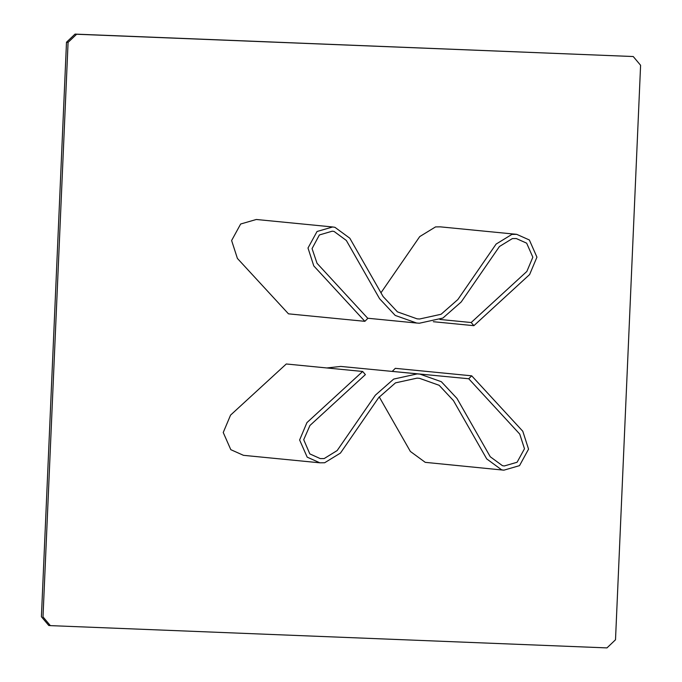 <?xml version="1.0" encoding="UTF-8"?>
<svg xmlns="http://www.w3.org/2000/svg" width="682" height="682" viewBox="0 0 682 682"><rect width="100%" height="100%" fill="white"/><g stroke="black" fill="none" stroke-linecap="round" stroke-linejoin="round"><path stroke-width="1.02" d="M68.081 42.378L76.631 34.253L633.237 56.529L640.594 65.276L615.505 639.776L606.963 647.9L50.357 625.624L43 616.878L68.081 42.378L66.495 42.224L75.037 34.1L633.237 56.529M50.357 625.624L48.763 625.471L41.406 616.724L66.495 42.224M365.382 374.614L362.671 371.468L306.943 422.601L299.62 439.984L307.19 457.153L319.867 462.814L324.649 462.754L340.446 453.078L378.689 397.615L395.475 382.875L416.992 378.143L419.473 378.314L439.131 385.287L453.453 400.607L486.735 458.926L501.637 469.83L503.887 470.171L519.522 465.644L528.559 449.14L522.779 431.237L471.705 375.825L468.73 378.749L519.752 434.102L524.484 448.756L517.092 462.26L504.296 465.968L502.455 465.687L490.264 456.761L456.991 398.441L441.348 381.715L419.89 374.103L417.171 373.915L393.685 379.081L375.364 395.176L337.164 450.555L324.18 458.56L320.276 458.602L309.824 453.897L303.712 439.702L309.943 425.483L365.382 374.614M468.73 378.749L392.491 371.417M419.89 374.103L340.795 366.43L326.866 367.956M471.705 375.825L395.321 368.34L392.346 371.264M362.671 371.468L286.287 363.983L230.567 415.116L223.236 432.499L230.806 449.668L243.483 455.329L319.867 462.814M379.218 396.873L410.359 451.441L425.253 462.345L503.887 470.171M471.185 322.526L526.854 271.445L532.847 257.216L526.657 243.167L516.283 238.538L512.37 238.589L499.446 246.509L461.203 301.973L442.874 318.068L419.387 323.225L416.676 323.038L395.21 315.434L379.576 298.707L346.337 240.465L334.095 231.454L332.262 231.181L319.381 234.958L312.058 248.615L317.028 263.286L367.837 318.392L364.861 321.324L313.788 265.912L308 248.009L317.045 231.496L332.68 226.97L334.93 227.311L349.823 238.223L383.105 296.542L397.427 311.862L417.086 318.835L419.575 319.005L441.084 314.274L457.869 299.534L496.121 244.071L511.909 234.395L516.7 234.335L529.368 239.987L536.939 257.165L529.616 274.548L473.888 325.681L471.185 322.526L439.881 319.457M364.861 321.324L288.477 313.839L237.404 258.427L231.616 240.524L240.661 224.011L256.296 219.485L332.68 226.97M380.965 292.791L419.737 236.586L435.534 226.91L440.316 226.85L516.7 234.335M473.888 325.681L433.317 321.708M416.676 323.038L367.692 318.238"/></g></svg>
